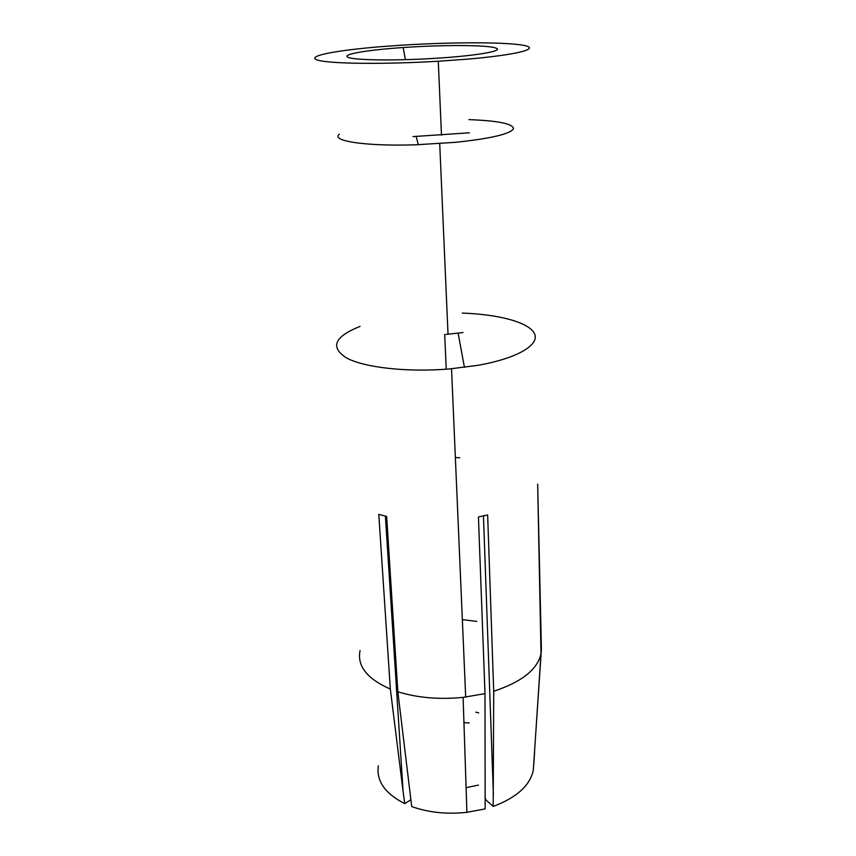 <?xml version="1.0" encoding="UTF-8"?>
<svg xmlns="http://www.w3.org/2000/svg" width="856" height="856" viewBox="0 0 856 856"><rect width="100%" height="100%" fill="white"/><g stroke="black" fill="none" stroke-linecap="round" stroke-linejoin="round"><path stroke-width="1.28" d="M462.294 313.082C499.005 314.377 529.104 322.38 534.486 333.626C539.943 344.818 517.505 358.354 477.712 365.351L449.721 368.925C407.649 372.478 364.624 367.641 346.648 358.011C329.817 347.236 334.289 336.697 360.066 326.393M484.999 693.638L485.159 808.899L466.648 812.365C446.639 814.441 428.332 812.505 411.715 806.566L397.837 691.766C417.461 697.833 439.214 699.705 463.107 697.383L484.999 693.638L478.44 516.971L487.642 514.948L493.709 691.263C521.721 681.965 537.482 669.467 541.003 653.77L537.664 484.1L541.399 649.18L534.529 751.664M463.053 332.545L445.933 334.418M339.318 134.253C330.288 140.951 365.673 146.44 415.684 144.803L455.542 142.321C490.852 138.554 510.155 134.039 513.472 128.774C513.14 123.788 498.288 120.739 468.928 119.626M469.398 132.808L412.999 136.596M383.178 46.502L402.78 45.122C451.251 42.105 503.542 41.965 522.492 45.143C541.944 48.278 519.538 54.709 466.766 59.192L439.042 61.193C382.45 64.628 326.51 63.772 316.741 59.813C306.341 55.875 337.745 50.087 383.178 46.502M496.138 48.182C489.258 44.972 445.227 44.705 405.84 47.358C371.418 49.562 344.123 53.703 347.14 56.699C348.692 60.027 390.015 61.054 432.515 58.486C474.727 56.079 504.216 51.039 496.138 48.182M459.736 457.757L455.36 457.543M476.781 621.413L462.347 619.616M485.01 797.15L485.876 799.889L493.195 806.438C516.703 797.578 530.078 785.476 533.32 770.133L541.003 653.77M493.195 806.438L493.709 691.263M493.377 794.09L483.458 515.922M533.727 765.189L534.551 752.627M360.055 650.56C356.952 665.968 367.042 678.808 390.336 689.069L403.09 791.34L385.414 516.168M390.336 689.069L378.791 514.36L386.645 516.457L397.837 691.766M378.352 765.767C376.18 780.907 384.975 793.533 404.738 803.645L403.09 791.34M404.738 803.645L410.955 799.697M469.184 722.946L463.941 722.689M478.461 785.091L466.103 787.67M475.818 712.181L478.686 712.834M448.03 334.247L439.716 143.626M416.155 136.489L418.327 144.718M444.692 334.525L446.233 369.193M463.107 697.383L466.916 812.333M403.155 47.54L405.402 59.653M465.685 697.094L451.54 368.765M458.142 333.187L464.423 367.363M441.471 135.205L438.283 61.236"/></g></svg>
